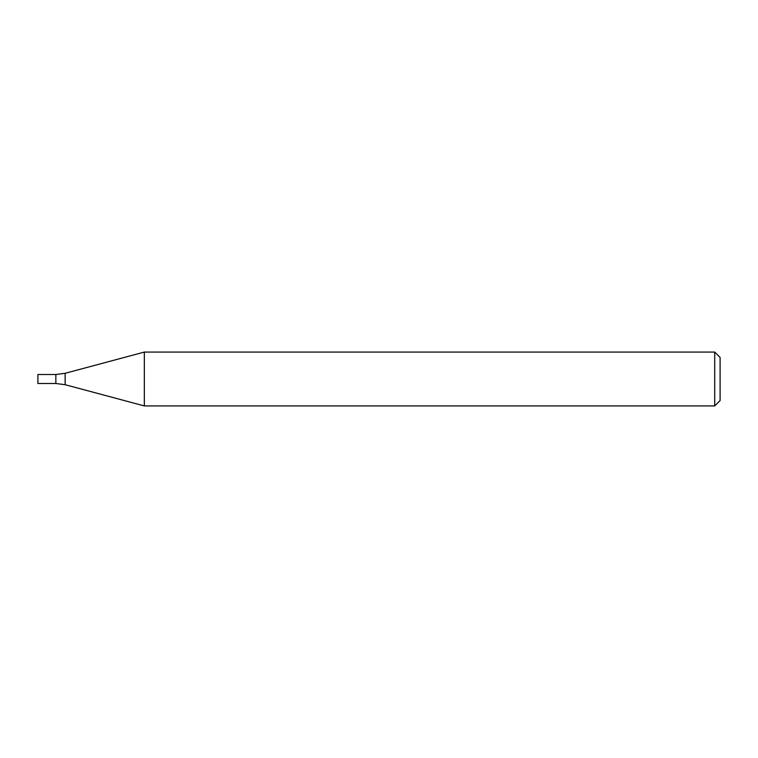 <?xml version="1.0" encoding="UTF-8"?>
<svg xmlns="http://www.w3.org/2000/svg" width="758" height="758" viewBox="0 0 758 758"><rect width="100%" height="100%" fill="white"/><g stroke="black" fill="none" stroke-linecap="round" stroke-linejoin="round"><path stroke-width="0.57" stroke-dasharray="3.79 2.84" d="M714.718 352.072L714.718 405.928M144.333 352.072L144.333 405.928M720.1 357.454L720.1 400.546M55.855 383.491L55.855 374.509L55.855 383.491M37.9 383.491L37.9 374.509M65.15 384.713L65.15 373.287"/><path stroke-width="1.14" d="M714.718 405.928L714.718 352.072L144.333 352.072L144.333 405.928L714.718 405.928L720.1 400.546L720.1 357.454L714.718 352.072M65.15 373.287L65.15 384.713L55.855 383.491L55.855 374.509L55.855 383.491L37.9 383.491L37.9 374.509L55.855 374.509L65.15 373.287L144.333 352.072M65.15 384.713L144.333 405.928"/></g></svg>

